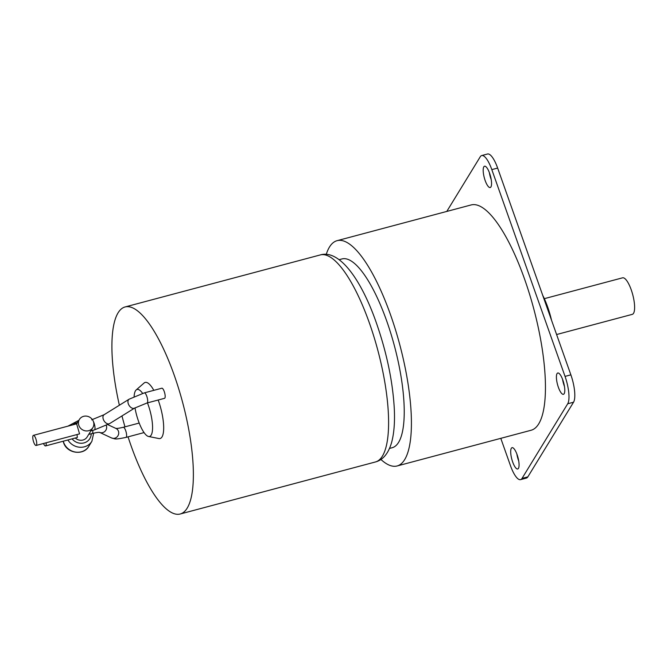 <?xml version="1.0" encoding="UTF-8"?>
<svg xmlns="http://www.w3.org/2000/svg" width="668" height="668" viewBox="0 0 668 668"><rect width="100%" height="100%" fill="white"/><g stroke="black" fill="none" stroke-linecap="round" stroke-linejoin="round"><path stroke-width="1" d="M556.594 334.534L632.304 314.352A18.904 5.478 -104.9 0 0 631.243 289.862A18.904 5.478 -104.9 0 0 622.568 277.821L544.328 298.671M542.683 295.256A37.809 10.964 75.1 0 1 547.643 306.938A37.809 10.964 75.1 0 1 551.559 320.323M489.343 172.553A11.03 3.198 -104.9 0 0 490.972 178.949A11.03 3.198 -104.9 0 0 491.23 179.642M562.565 379.349A11.03 3.198 -104.9 0 0 564.201 385.737A11.03 3.198 -104.9 0 0 564.452 386.43M516.857 454.006A11.03 3.198 -104.9 0 0 518.493 460.402A11.03 3.198 -104.9 0 0 518.744 461.087M446.783 211.439L480.25 156.771A22.052 6.396 75.1 0 1 481.686 155.56L487.515 154.007A22.052 6.396 75.1 0 1 497.643 168.06L570.873 374.848A22.052 6.396 75.1 0 1 573.545 402.211L527.837 476.877A22.052 6.396 75.1 0 1 526.392 478.088L520.564 479.641A22.052 6.396 75.1 0 1 510.444 465.588L500.791 438.333M481.686 155.56A22.052 6.396 75.1 0 1 491.815 169.614L565.044 376.401A22.052 6.396 75.1 0 1 567.716 403.764L522.009 478.43A22.052 6.396 75.1 0 1 520.564 479.641M512.665 461.955A11.03 3.198 75.1 0 1 512.047 447.669A11.03 3.198 75.1 0 1 517.107 454.699A11.03 3.198 75.1 0 1 517.725 468.986A11.03 3.198 75.1 0 1 512.665 461.955M558.373 387.29A11.03 3.198 75.1 0 1 557.755 373.011A11.03 3.198 75.1 0 1 562.823 380.034A11.03 3.198 75.1 0 1 563.441 394.32A11.03 3.198 75.1 0 1 558.373 387.29M485.152 180.502A11.03 3.198 75.1 0 1 484.534 166.215A11.03 3.198 75.1 0 1 489.594 173.246A11.03 3.198 75.1 0 1 490.212 187.533A11.03 3.198 75.1 0 1 485.152 180.502M337.073 240.68L471.107 204.951A116.574 33.801 75.1 0 1 524.622 279.232A116.574 33.801 75.1 0 1 531.152 430.242L397.118 465.972A116.574 33.801 -104.9 0 0 390.588 314.954A116.574 33.801 -104.9 0 0 337.073 240.68A116.574 33.801 -104.9 0 0 326.251 254.383M380.91 459.467A116.574 33.801 -104.9 0 0 397.118 465.972M339.219 259.668L341.941 258.942A97.67 28.315 75.1 0 1 386.78 321.174A97.67 28.315 75.1 0 1 392.25 447.702L389.519 448.428M147.453 402.871A24.324 7.056 75.1 0 1 148.229 404.958A24.324 7.056 75.1 0 1 148.563 436.488A24.324 7.056 75.1 0 1 138.426 420.965A24.324 7.056 75.1 0 1 134.986 407.872M134.118 396.55A24.324 7.056 75.1 0 1 136.163 389.953A24.324 7.056 75.1 0 1 142.61 393.36M119.372 405.242A107.122 31.054 75.1 0 1 125.058 306.963A107.122 31.054 75.1 0 1 174.231 375.224A107.122 31.054 75.1 0 1 180.235 513.993A107.122 31.054 75.1 0 1 131.062 445.74A107.122 31.054 75.1 0 1 128.056 436.855M124.974 426.844A107.122 31.054 75.1 0 1 121.968 415.939M158.166 400.015A29.025 8.417 75.1 0 1 158.5 400.925A29.025 8.417 75.1 0 1 158.9 438.55L148.563 436.488M136.163 389.953L144.096 383.014A29.025 8.417 75.1 0 1 153.824 390.346M115.689 428.355C116.599 428.18 115.013 429.14 123.279 427.295A5.227 1.52 -104.9 0 1 125.684 430.626A5.227 1.52 -104.9 0 1 125.976 437.406L143.453 432.747A5.227 1.52 -104.9 0 0 143.87 432.321M147.052 402.979L164.537 398.32A5.227 1.52 -104.9 0 0 164.244 391.54A5.227 1.52 -104.9 0 0 161.84 388.208L144.355 392.868L129.099 399.205A5.227 3.29 58.2 0 0 128.314 403.831A5.227 3.29 58.2 0 0 134.61 408.098L147.052 402.979A5.227 1.52 -104.9 0 0 146.76 396.199A5.227 1.52 -104.9 0 0 144.355 392.868M33.692 442.124A5.227 1.52 75.1 0 1 33.4 435.352A5.227 1.52 75.1 0 1 35.805 438.684A5.227 1.52 75.1 0 1 36.097 445.464A5.227 1.52 75.1 0 1 33.692 442.124M46.125 442.784A5.227 1.52 75.1 0 1 45.558 445.923A5.227 1.52 75.1 0 1 43.504 443.485M77.012 434.551L77.371 437.448L45.558 445.923M76.678 424.013L79.559 433.874L36.097 445.464M75.275 438.008A7.874 7.264 31.5 0 0 87.149 436.964L92.869 427.629A7.874 7.264 31.5 0 0 93.428 421.575A7.874 7.264 31.5 0 0 86.832 416.172A7.874 7.264 31.5 0 0 79.434 419.404A7.874 7.264 31.5 0 0 78.866 425.458A7.874 7.264 31.5 0 0 85.462 430.86A7.874 7.264 31.5 0 0 92.869 427.629M497.643 168.06L491.815 169.614M570.873 374.848L565.044 376.401M573.545 402.211L567.716 403.764M527.837 476.877L522.009 478.43M369.454 323.187A107.122 31.054 75.1 0 1 375.458 461.964C382.998 459.968 388.384 453.488 391.598 442.525C394.12 433.206 394.997 421.591 394.237 407.672C392.584 380.685 386.655 352.512 376.46 323.145C361.263 279.424 339.319 249.164 320.281 254.934A107.122 31.054 75.1 0 1 369.454 323.187M107.79 424.656L115.973 428.464A5.227 4.893 115 0 1 115.455 437.974A5.227 4.893 115 0 1 111.556 437.949C115.572 438.884 113.902 439.87 125.976 437.406M63.285 441.206A14.178 13.076 31.5 0 0 63.635 442.358A14.178 13.076 31.5 0 0 75.517 452.077A14.178 13.076 31.5 0 0 88.844 446.266C83.6 455.952 66.808 453.48 63.585 442.634L63.168 441.231M111.556 437.949L99.691 432.43A5.227 4.893 -65 0 0 106.304 425.433M67.911 439.97A14.178 13.076 31.5 0 0 91.892 441.289L88.844 446.266M92.743 430.359A5.227 1.52 75.1 0 1 92.184 433.499C100.476 431.653 98.864 432.622 99.774 432.438L99.49 432.338M77.43 422.66A11.03 10.17 31.5 0 0 73.004 424.798M72.086 438.859A11.03 10.17 31.5 0 0 83.993 442.901A11.03 10.17 31.5 0 0 91.232 433.757M93.487 421.725A5.227 1.52 75.1 0 1 94.071 423.153A5.227 1.52 75.1 0 1 94.372 429.933L90.89 430.86M134.61 408.098L109.627 423.587A5.227 3.29 -121.8 0 1 103.323 419.329A5.227 3.29 -121.8 0 1 104.116 414.703L129.099 399.205M180.235 513.993L375.458 461.964M125.058 306.963L320.281 254.934M139.194 423.053L123.279 427.295M78.866 420.322L67.919 426.151M93.662 433.131L91.892 441.289M88.702 434.425L92.184 433.499M33.4 435.352L76.87 423.771M76.737 423.804L79.434 419.404M109.627 423.587L94.372 429.933M91.675 419.821L104.116 414.703"/></g></svg>
